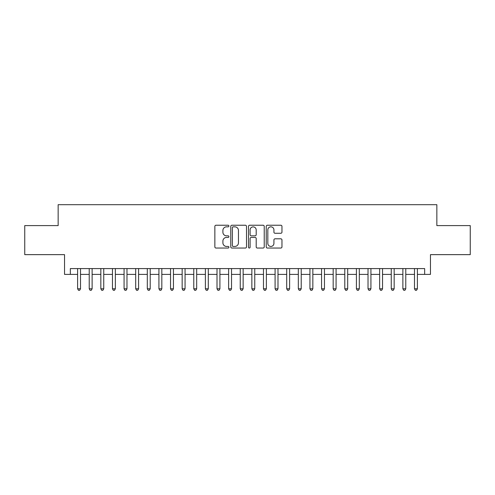 <?xml version="1.0" encoding="UTF-8"?>
<svg xmlns="http://www.w3.org/2000/svg" width="495" height="495" viewBox="0 0 495 495"><rect width="100%" height="100%" fill="white"/><g stroke="black" fill="none" stroke-linecap="round" stroke-linejoin="round"><path stroke-width="0.74" d="M228.913 226.036A0.798 0.798 0 0 0 228.115 225.237L215.999 225.237A1.139 1.139 0 0 0 214.861 226.376L214.861 246.9A1.139 1.139 0 0 0 215.999 248.038L228.115 248.038A0.798 0.798 0 0 0 228.913 247.24A0.798 0.798 0 0 0 228.115 246.442L226.549 246.442A3.651 3.651 0 0 1 222.899 242.797L222.899 241.084A3.651 3.651 0 0 1 226.549 237.439L228.115 237.439A0.798 0.798 0 0 0 228.913 236.641A0.798 0.798 0 0 0 228.115 235.843L226.549 235.843A3.651 3.651 0 0 1 222.899 232.192L222.899 230.478A3.651 3.651 0 0 1 226.549 226.834L228.115 226.834A0.798 0.798 0 0 0 228.913 226.036M280.826 233.275A1.139 1.139 0 0 0 281.964 232.136L281.964 226.376A1.139 1.139 0 0 0 280.826 225.237L267.368 225.237A1.139 1.139 0 0 0 266.23 226.376L266.23 246.9A1.139 1.139 0 0 0 267.368 248.038L280.826 248.038A1.139 1.139 0 0 0 281.964 246.9L281.964 239.945A1.139 1.139 0 0 0 280.826 238.807L275.065 238.807A1.139 1.139 0 0 0 273.927 239.945L273.927 243.392A3.05 3.05 0 0 1 270.876 246.442A3.05 3.05 0 0 1 267.826 243.392L267.826 229.884A3.05 3.05 0 0 1 270.876 226.834A3.05 3.05 0 0 1 273.927 229.884L273.927 232.136A1.139 1.139 0 0 0 275.065 233.275L280.826 233.275M70.346 274.391L70.346 268.587L424.654 268.587L424.654 274.391L430.464 274.391L430.464 254.647L470.25 254.647L470.25 225.602L436.85 225.602L436.85 204.695L58.15 204.695L58.15 225.602L24.75 225.602L24.75 254.647L64.536 254.647L64.536 274.391L77.604 274.391M246.504 226.376A1.139 1.139 0 0 0 245.359 225.237L231.908 225.237A1.139 1.139 0 0 0 230.769 226.376L230.769 246.9A1.139 1.139 0 0 0 231.908 248.038L245.359 248.038A1.139 1.139 0 0 0 246.504 246.9L246.504 226.376M249.641 225.237L263.093 225.237A1.139 1.139 0 0 1 264.231 226.376L264.231 246.9A1.139 1.139 0 0 1 263.093 248.038L257.332 248.038A1.139 1.139 0 0 1 256.193 246.9L256.193 238.578A1.139 1.139 0 0 0 255.055 237.439L251.237 237.439A1.139 1.139 0 0 0 250.093 238.578L250.093 247.24A0.798 0.798 0 0 1 249.294 248.038A0.798 0.798 0 0 1 248.496 247.24L248.496 226.376A1.139 1.139 0 0 1 249.641 225.237M80.512 274.391L89.224 274.391M92.126 274.391L100.838 274.391M103.746 274.391L112.458 274.391M115.36 274.391L124.072 274.391M126.98 274.391L135.692 274.391M138.594 274.391L147.306 274.391M150.208 274.391L158.92 274.391M161.828 274.391L170.54 274.391M173.442 274.391L182.154 274.391M185.062 274.391L193.774 274.391M196.676 274.391L205.388 274.391M208.296 274.391L217.008 274.391M219.91 274.391L228.622 274.391M231.53 274.391L240.242 274.391M243.144 274.391L251.856 274.391M254.758 274.391L263.47 274.391M266.378 274.391L275.09 274.391M277.992 274.391L286.704 274.391M289.612 274.391L298.324 274.391M301.226 274.391L309.938 274.391M312.846 274.391L321.558 274.391M324.46 274.391L333.172 274.391M336.08 274.391L344.792 274.391M347.694 274.391L356.406 274.391M359.308 274.391L368.02 274.391M370.928 274.391L379.64 274.391M382.542 274.391L391.254 274.391M394.162 274.391L402.874 274.391M405.776 274.391L414.488 274.391M417.396 274.391L424.654 274.391M233.164 226.834A0.798 0.798 0 0 0 232.365 227.632L232.365 245.644A0.798 0.798 0 0 0 233.164 246.442L234.816 246.442A3.651 3.651 0 0 0 238.466 242.797L238.466 230.478A3.651 3.651 0 0 0 234.816 226.834L233.164 226.834M256.193 229.94A3.05 3.05 0 0 0 253.143 226.889A3.05 3.05 0 0 0 250.093 229.94L250.093 234.698A1.139 1.139 0 0 0 251.237 235.843L255.055 235.843A1.139 1.139 0 0 0 256.193 234.698L256.193 229.94M80.512 268.587L80.512 288.795L77.604 288.795L77.604 268.587M80.512 288.795L79.639 290.305L78.476 290.305L77.604 288.795M92.126 268.587L92.126 288.795L89.224 288.795L89.224 268.587M92.126 288.795L91.253 290.305L90.096 290.305L89.224 288.795M103.746 268.587L103.746 288.795L100.838 288.795L100.838 268.587M103.746 288.795L102.873 290.305L101.71 290.305L100.838 288.795M115.36 268.587L115.36 288.795L112.458 288.795L112.458 268.587M115.36 288.795L114.487 290.305L113.33 290.305L112.458 288.795M126.98 268.587L126.98 288.795L124.072 288.795L124.072 268.587M126.98 288.795L126.107 290.305L124.944 290.305L124.072 288.795M138.594 268.587L138.594 288.795L135.692 288.795L135.692 268.587M138.594 288.795L137.721 290.305L136.558 290.305L135.692 288.795M150.208 268.587L150.208 288.795L147.306 288.795L147.306 268.587M150.208 288.795L149.342 290.305L148.178 290.305L147.306 288.795M161.828 268.587L161.828 288.795L158.92 288.795L158.92 268.587M161.828 288.795L160.955 290.305L159.792 290.305L158.92 288.795M173.442 268.587L173.442 288.795L170.54 288.795L170.54 268.587M173.442 288.795L172.569 290.305L171.412 290.305L170.54 288.795M185.062 268.587L185.062 288.795L182.154 288.795L182.154 268.587M185.062 288.795L184.19 290.305L183.026 290.305L182.154 288.795M196.676 268.587L196.676 288.795L193.774 288.795L193.774 268.587M196.676 288.795L195.803 290.305L194.646 290.305L193.774 288.795M208.296 268.587L208.296 288.795L205.388 288.795L205.388 268.587M208.296 288.795L207.424 290.305L206.26 290.305L205.388 288.795M219.91 268.587L219.91 288.795L217.008 288.795L217.008 268.587M219.91 288.795L219.037 290.305L217.88 290.305L217.008 288.795M231.53 268.587L231.53 288.795L228.622 288.795L228.622 268.587M231.53 288.795L230.658 290.305L229.494 290.305L228.622 288.795M243.144 268.587L243.144 288.795L240.242 288.795L240.242 268.587M243.144 288.795L242.272 290.305L241.108 290.305L240.242 288.795M254.758 268.587L254.758 288.795L251.856 288.795L251.856 268.587M254.758 288.795L253.892 290.305L252.728 290.305L251.856 288.795M266.378 268.587L266.378 288.795L263.47 288.795L263.47 268.587M266.378 288.795L265.506 290.305L264.342 290.305L263.47 288.795M277.992 268.587L277.992 288.795L275.09 288.795L275.09 268.587M277.992 288.795L277.12 290.305L275.963 290.305L275.09 288.795M289.612 268.587L289.612 288.795L286.704 288.795L286.704 268.587M289.612 288.795L288.74 290.305L287.576 290.305L286.704 288.795M301.226 268.587L301.226 288.795L298.324 288.795L298.324 268.587M301.226 288.795L300.354 290.305L299.197 290.305L298.324 288.795M312.846 268.587L312.846 288.795L309.938 288.795L309.938 268.587M312.846 288.795L311.974 290.305L310.81 290.305L309.938 288.795M324.46 268.587L324.46 288.795L321.558 288.795L321.558 268.587M324.46 288.795L323.588 290.305L322.431 290.305L321.558 288.795M336.08 268.587L336.08 288.795L333.172 288.795L333.172 268.587M336.08 288.795L335.208 290.305L334.045 290.305L333.172 288.795M347.694 268.587L347.694 288.795L344.792 288.795L344.792 268.587M347.694 288.795L346.822 290.305L345.659 290.305L344.792 288.795M359.308 268.587L359.308 288.795L356.406 288.795L356.406 268.587M359.308 288.795L358.442 290.305L357.279 290.305L356.406 288.795M370.928 268.587L370.928 288.795L368.02 288.795L368.02 268.587M370.928 288.795L370.056 290.305L368.893 290.305L368.02 288.795M382.542 268.587L382.542 288.795L379.64 288.795L379.64 268.587M382.542 288.795L381.67 290.305L380.513 290.305L379.64 288.795M394.162 268.587L394.162 288.795L391.254 288.795L391.254 268.587M394.162 288.795L393.29 290.305L392.127 290.305L391.254 288.795M405.776 268.587L405.776 288.795L402.874 288.795L402.874 268.587M405.776 288.795L404.904 290.305L403.747 290.305L402.874 288.795M417.396 268.587L417.396 288.795L414.488 288.795L414.488 268.587M417.396 288.795L416.524 290.305L415.361 290.305L414.488 288.795"/></g></svg>
